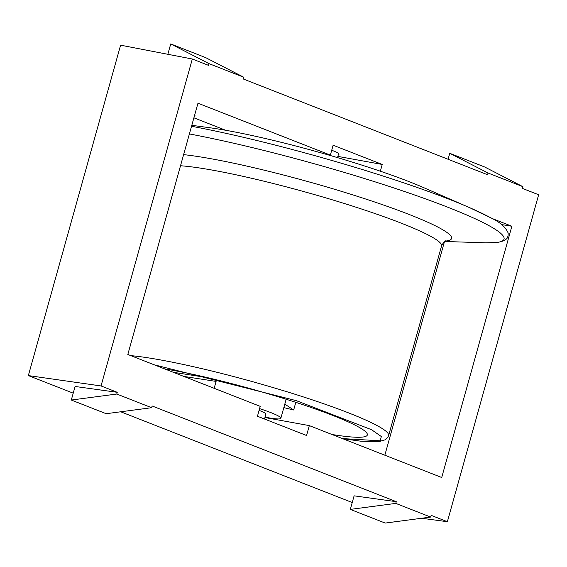 <?xml version="1.0" encoding="UTF-8"?>
<svg xmlns="http://www.w3.org/2000/svg" width="567" height="567" viewBox="0 0 567 567"><rect width="100%" height="100%" fill="white"/><g stroke="black" fill="none" stroke-linecap="round" stroke-linejoin="round"><path stroke-width="0.85" d="M164.572 368.869A123.939 13.133 15.6 0 1 295.974 402.393A123.939 13.133 15.6 0 1 367.345 434.96A123.939 13.133 15.6 0 1 331.971 434.485M259.58 408.623A36.146 3.827 15.6 0 1 280.856 418.276A36.146 3.827 15.6 0 1 270.452 418.12A36.146 3.827 15.6 0 1 265.065 417.135M490.278 217.558A202.575 21.468 -164.4 0 0 469.689 207.692L423.457 187.542A139.886 14.82 -164.4 0 0 219.231 129.17A139.886 14.82 -164.4 0 0 208.769 127.603L191.802 125.321M342.44 438.589L380.251 440.8L381.308 436.519L371.541 429.694L296.385 400.678L154.104 364.765M283.833 407.623A123.939 13.133 -164.4 0 0 293.678 409.976L295.811 402.336M293.678 409.976L284.804 404.143M183.828 376.417L216.084 381.414M207.026 377.53L173.36 372.313M259.084 410.388A20.66 2.19 15.6 0 1 265.923 414.059L264.534 419.027M501.519 224.553L511.866 226.247L441.714 477.499L309.327 425.611L306.563 435.499L257.446 416.249L260.21 406.355L127.823 354.467L197.975 103.208L330.363 155.103L333.127 145.209L382.236 164.458L380.351 171.213M309.327 425.611L264.952 417.546M225.659 130.268L193.9 117.816M73.221 393.165L28.35 375.581L120.594 45.183L192.319 59.011L208.543 65.368L209.025 63.639L243.902 77.31L205.608 57.6L170.731 43.928L209.025 63.639M352.235 502.532L120.728 411.791M195.183 115.888A206.572 148.235 99.3 0 0 194.509 115.625L195.183 115.888L194.467 115.774M511.866 226.247L491.795 218.38M117.263 392.307L116.781 394.037L71.3 400.04L75.092 386.467L117.263 392.307L101.039 385.95L192.319 59.011M71.3 400.04L106.178 413.704L151.651 407.701L116.781 394.037M151.651 407.701L152.133 405.979L396.269 501.675L395.787 503.397L350.314 509.4L385.191 523.072L430.665 517.069L395.787 503.397M430.665 517.069L431.147 515.346L447.37 521.704L538.65 194.764L522.427 188.407L522.909 186.678L484.615 166.96L449.744 153.296L488.038 173.006L522.909 186.678M488.038 173.006L487.556 174.735L243.42 79.04L243.902 77.31M384.837 455.209L444.478 241.606M330.363 155.103L327.45 154.685M28.35 375.581L101.039 385.95M421.671 518.259L447.37 521.704M350.314 509.4L354.106 495.834L396.269 501.675M382.236 164.458L337.868 156.393M338.4 154.493A21.206 2.247 -164.4 0 0 339.066 154.146A21.206 2.247 -164.4 0 0 331.716 150.262M448.079 159.263L449.744 153.296M167.839 54.29L170.731 43.928M130.786 355.629A144.599 15.323 15.6 0 1 151.701 358.408A144.599 15.323 15.6 0 1 377.502 425.789A144.599 15.323 15.6 0 1 388.622 435.569L441.565 245.95A144.599 15.323 -164.4 0 0 430.445 236.17A144.599 15.323 -164.4 0 0 204.644 168.789A144.599 15.323 -164.4 0 0 180.519 165.748M183.623 154.628A152.254 16.131 15.6 0 1 202.143 157.208A152.254 16.131 15.6 0 1 439.893 228.154A152.254 16.131 15.6 0 1 445.258 241.103M444.648 241.478L485.621 242.811L496.494 242.548C506.529 241.244 507.855 237.02 507.167 237.998L508.06 236.078L508.188 233.122C505.764 227.19 499.874 222.037 490.526 217.678L469.689 207.692A202.575 21.468 -164.4 0 0 191.54 126.264M485.621 242.811A202.929 21.503 -164.4 0 0 488.435 225.347A202.929 21.503 -164.4 0 0 189.399 133.94M441.565 245.95C443.465 242.357 444.868 240.67 445.768 240.876M216.53 379.805L214.163 388.31M342.702 438.695L360.513 441.147L378.508 441.728L385.34 439.779L387.771 437.448L388.622 435.569M286.165 399.253L280.856 418.276M337.521 157.626L338.669 153.508"/></g></svg>
